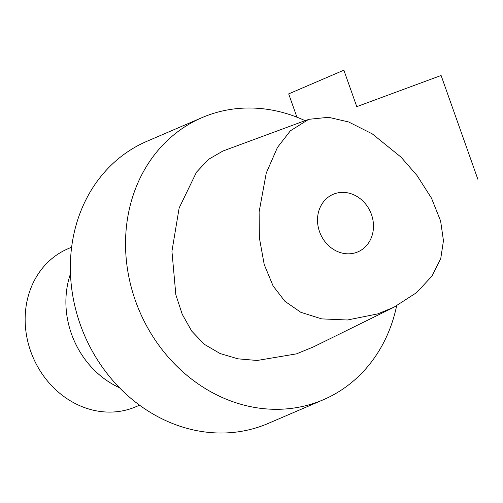 <?xml version="1.0" encoding="UTF-8"?>
<svg xmlns="http://www.w3.org/2000/svg" width="503" height="503" viewBox="0 0 503 503"><rect width="100%" height="100%" fill="white"/><g stroke="black" fill="none" stroke-linecap="round" stroke-linejoin="round"><path stroke-width="0.75" d="M308.748 119.324L290.376 130.799L277.449 147.448L266.257 173.045L259.12 211.851L259.378 237.869L264.232 264.578L273.104 285.956L284.912 301.291L300.819 312.306L321.675 318.883L347.435 319.996L377.659 313.916L393.818 307.302L416.522 292.677L432.008 276.065L440.741 258.655L443.451 240.679L440.609 220.974L431.48 198.132L416.993 175.453L401.023 157.137L372.289 133.88L348.654 121.971L328.547 117.293L308.748 119.324M319.537 231.701A31.324 27.325 -113.3 0 1 333.131 194.321A31.324 27.325 -113.3 0 1 371.459 214.498A31.324 27.325 -113.3 0 1 357.859 251.877A31.324 27.325 -113.3 0 1 319.537 231.701M393.818 307.302L313.212 347.013L296.443 353.873L257.171 360.475L237.982 358.834L220.144 353.559L204.476 344.404L191.756 331.169L182.243 314.312L175.843 294.764L171.938 251.28L179.143 208.003L196.497 172.152L208.651 159.281L222.961 151.007L307.415 119.789M305.07 120.657A153.547 133.943 -113.3 0 0 202.112 117.589A153.547 133.943 -113.3 0 0 135.464 300.819A153.547 133.943 66.7 0 0 323.341 399.74A153.547 133.943 66.7 0 0 396.615 305.874M202.112 117.589L146.933 141.293A153.547 133.943 -113.3 0 0 80.285 324.523A153.547 133.943 66.7 0 0 268.162 423.451L323.341 399.74M119.437 387.706A85.988 75.01 66.7 0 1 71.445 333.835A85.988 75.01 -113.3 0 1 70.489 273.783M71.646 247.174L68.024 248.734A85.988 75.01 -113.3 0 0 30.702 351.339A85.988 75.01 66.7 0 0 135.917 406.738L139.532 405.179M477.85 179.263L441.1 75.481L356.778 106.655L343.863 70.181L288.684 93.885L296.933 117.193"/></g></svg>
